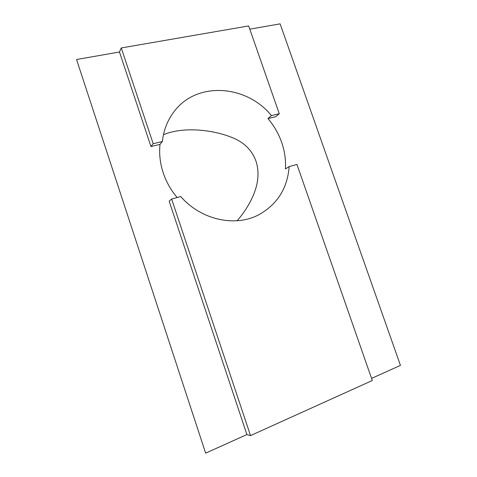 <?xml version="1.0" encoding="UTF-8"?>
<svg xmlns="http://www.w3.org/2000/svg" width="477" height="477" viewBox="0 0 477 477"><rect width="100%" height="100%" fill="white"/><g stroke="black" fill="none" stroke-linecap="round" stroke-linejoin="round"><path stroke-width="0.72" d="M163.432 134.741C182.792 126.483 212.277 129.559 231.589 137.328C243.783 142.068 251.904 149.981 255.952 161.065C259.613 172.334 258.379 184.533 252.255 197.675C248.469 205.808 243.425 213.499 237.117 220.756M289.175 166.58L296.944 164.434L372.293 380.521L250.514 435.602L171.642 199.046L180.735 196.536C201.294 220.285 235.799 227.398 259.321 214.483C277.525 204.061 287.476 188.093 289.175 166.58L285.443 168.93C285.944 159.986 284.686 151.137 281.663 142.39C278.598 133.655 274.031 125.713 267.955 118.57L271.455 115.613C246.621 84.823 196.786 80.929 174.075 111.624C167.534 120.174 163.629 130.149 162.341 141.538L160.004 144.376C159.026 153.886 160.105 163.402 163.241 172.936C166.282 181.964 170.921 190.156 177.152 197.526M171.642 199.046L169.156 201.157L246.895 434.565L205.641 453.15L76.553 59.518L119.471 51.999L121.265 47.956L248.654 25.931L279.278 113.753L271.455 115.613M250.514 435.602L246.895 434.565M162.341 141.538L153.189 143.714L121.265 47.956M371.553 378.404L400.447 365.388L280.112 23.85L249.781 29.163M160.004 144.376L150.965 146.54L119.471 51.999M150.965 146.54L153.189 143.714M279.278 113.753L275.7 116.716L267.955 118.57"/></g></svg>
